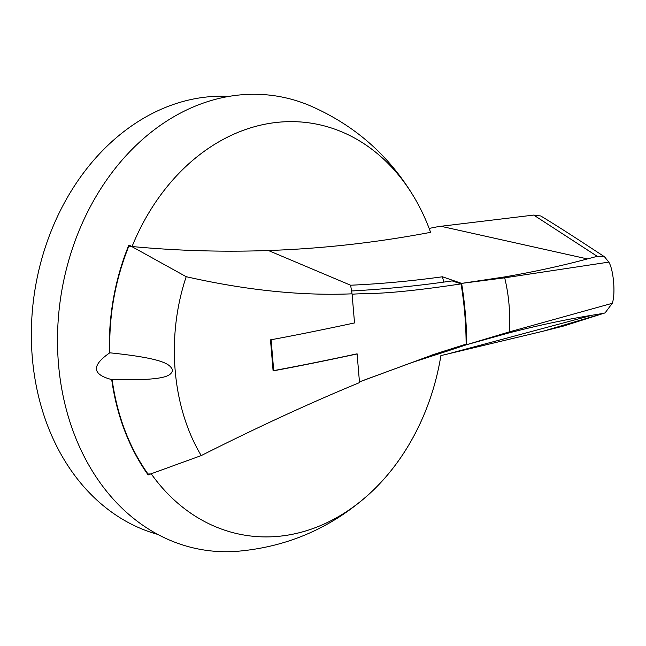 <?xml version="1.0" encoding="UTF-8"?>
<svg xmlns="http://www.w3.org/2000/svg" width="646" height="646" viewBox="0 0 646 646"><rect width="100%" height="100%" fill="white"/><g stroke="black" fill="none" stroke-linecap="round" stroke-linejoin="round"><path stroke-width="0.97" d="M352.062 294.253C367.937 292.783 381.108 295.852 461.074 283.909L452.184 280.905C419.424 285.702 385.864 289.061 351.513 290.991M357.133 353.951C323.291 361.187 295.279 366.823 273.096 370.869A92.58 17.232 -4.8 0 0 273.71 370.61L271.102 339.602L273.71 370.61C300.584 365.62 328.378 360.016 357.101 353.814L359.507 382.602C310.153 402.959 257.391 427.289 201.229 455.583C171.917 406.746 166.038 336.679 186.209 276.698C245.884 290.224 301.165 295.941 352.054 293.825L350.6 285.217L268.397 250.519A1686.23 1328.765 -80.8 0 1 132.05 246.53L130.427 245.803L131.663 246.497L128.457 246.053C114.738 280.639 108.407 316.29 109.473 353.015A210.491 165.909 -80.8 0 1 128.457 246.053A210.491 165.869 -80.8 0 1 128.845 245.092L130.427 245.803M359.451 381.907L434.314 354.25L466.129 344.116C466.024 324.066 464.337 303.991 461.074 283.909M431.544 355.179L466.129 344.116M186.209 276.698L131.655 246.489L128.457 246.053M273.096 370.869L270.488 339.853C292.678 335.815 320.691 330.171 354.533 322.935L352.054 293.825M147.991 473.994L148.523 474.737A2162.057 206.631 154 0 1 148.144 474.939A210.491 165.869 -80.8 0 1 147.619 474.188L147.619 474.196C128.78 447.226 116.813 415.685 111.701 379.582L112.105 379.638C117.249 415.895 129.208 447.355 147.991 473.994L150.752 473.93L201.229 455.583M111.701 379.582C92.128 374.486 91.385 365.636 109.473 353.023L109.852 352.813C108.77 315.934 115.101 280.364 128.853 246.086M112.105 379.638C170.802 380.906 170.536 374.728 172.805 370.198C169.825 365.378 168.961 358.942 109.852 352.813M416.468 201.277A208.666 164.431 99.2 0 0 312.075 123.313A208.666 164.431 -80.8 0 1 430.591 232.334A208.666 164.431 99.2 0 0 416.468 201.277C391.363 157.253 355.583 125.267 309.119 105.322A229.855 181.122 99.2 0 0 256.809 94.3A229.855 181.122 99.2 0 0 58.261 319.342A229.855 181.122 99.2 0 0 223.258 551.7A229.855 181.122 99.2 0 0 236.597 551.353C286.986 547.154 331.059 528.153 368.818 494.343A208.666 164.431 99.2 0 0 440.927 355.397A208.666 164.431 -80.8 0 1 245.1 535.227A208.666 164.431 99.2 0 0 263.366 536.883A208.666 164.431 99.2 0 0 368.818 494.343M132.05 246.53L132.05 246.53A208.666 164.431 -80.8 0 1 312.075 123.313A208.666 164.431 99.2 0 0 293.817 121.658A208.666 164.431 99.2 0 0 132.059 246.53L131.663 246.497M151.172 473.776A208.666 164.431 99.2 0 0 245.109 535.227A208.666 164.431 -80.8 0 1 151.172 473.776M148.144 474.939L150.76 473.93M147.619 474.188A210.491 165.869 -80.8 0 1 111.71 379.598M148.523 474.737L149.614 474.342M129.2 245.254A2129.862 1651.063 124.6 0 1 128.861 246.094M228.942 96.407A222.692 175.486 99.2 0 0 32.3 357.448A222.692 175.486 99.2 0 0 157.737 534.404M430.591 232.334C376.416 242.605 322.354 248.662 268.413 250.519M429.146 228.418L438.368 226.593L533.725 215.078L597.227 256.325L604.495 256.761L608.798 262.115L504.696 277.82L504.486 276.956C533.919 271.861 561.568 265.853 587.424 258.925L597.227 256.325M443.802 282.1L442.421 276.779L461.615 283.384L504.486 276.956M442.421 276.779C411.074 281.083 380.47 283.901 350.6 285.217M448.72 349.623L448.623 350.657L466.759 344.665C466.622 324.26 464.91 303.83 461.615 283.384L504.696 277.82C508.967 295.545 510.485 313.576 509.242 331.923L612.255 303.305L605.092 312.89L543.464 331.123L563.772 325.98L605.092 312.89M361.889 380.93L412.544 362.341L448.623 350.657M543.464 331.123L440.895 355.607M602.032 313.593L592.156 315.224C566.922 319.285 539.265 325.156 509.177 332.835L466.759 344.665L509.242 331.923L509.177 332.835M612.255 303.305C615.67 294.277 613.603 269.665 608.798 262.115M604.495 256.761C579.196 240.199 561.972 228.845 540.799 215.982L533.725 215.078M441.032 226.302L587.424 258.925M451.659 352.902L592.156 315.224"/></g></svg>
